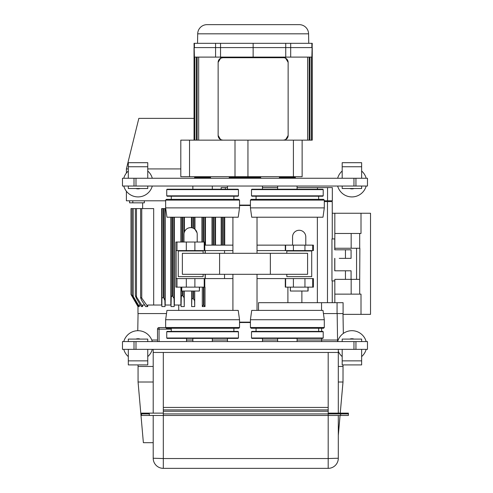 <?xml version="1.0" encoding="UTF-8"?>
<svg xmlns="http://www.w3.org/2000/svg" width="493" height="493" viewBox="0 0 493 493"><rect width="100%" height="100%" fill="white"/><g stroke="black" fill="none" stroke-linecap="round" stroke-linejoin="round"><path stroke-width="0.74" d="M304.951 287.136L304.951 278.582L313.382 278.582L313.382 287.136L285.626 287.136L285.626 278.582L257.026 278.582M285.287 278.582L285.287 287.136L285.626 287.136M304.951 278.582L293.397 278.582L293.397 287.136M285.626 278.582L293.397 278.582M232.918 278.582L204.213 278.582L204.213 287.136L205.008 287.136L205.008 306.578L202.296 306.578L203.473 304.729L205.008 306.578M204.213 287.136L194.889 287.136L194.889 278.582L204.213 278.582M194.889 278.582L186.311 278.582L186.311 287.136L176.987 287.136L176.987 278.582L186.311 278.582M176.987 278.582L176.087 278.582L176.087 250.586L176.987 250.586L176.987 242.026L175.853 242.026L175.853 287.136L176.987 287.136M221.184 217.216L221.184 245.138M258.523 310.393L258.523 302.69L343.091 302.69L343.091 313.579L343.079 302.69M323.439 313.579L343.079 313.579M141.756 300.527L140.628 297.84L140.628 297.439L141.756 298.099L147.721 306.578L145.706 306.578L141.756 300.527M166.505 313.579L137.978 313.579L137.978 306.578L130.978 294.457L130.978 208.588L140.628 208.588L140.628 297.439M141.343 306.578L142.625 306.578L136.475 296.872L135.347 295.751L136.475 298.524L141.343 306.578M137.978 306.578L131.107 294.672M351.164 294.136L351.164 279.358L359.699 279.358L359.699 294.136L334.827 294.136L334.827 279.358L334.741 280.918L331.955 280.918L331.955 238.92L334.741 238.92L334.741 249.803L351.078 249.803L351.078 258.363L339.252 258.363M165.204 305.025L165.204 208.588L162.08 208.588L161.87 306.578L161.87 305.025L147.721 305.025L147.721 306.578M140.628 208.588L153.68 208.588L153.68 305.025M131.723 295.726L131.495 295.332M181.683 287.136L181.683 291.024L181.818 287.136M199.382 287.136L199.382 291.024L199.548 287.136M308.107 287.136L308.107 291.024L290.334 291.024L290.334 287.136M199.382 291.024L181.818 291.024M339.252 270.805L334.741 270.805L334.741 258.363M201.951 217.216L201.951 242.026M194.717 291.024L194.717 306.578L194.593 300.736L192.96 298.111L191.795 299.467L191.648 306.578L194.717 306.578M232.918 245.138L204.768 245.138L204.768 242.026L176.987 242.026M197.212 242.026L197.212 234.249A6.612 6.612 0 0 0 190.6 227.643A6.612 6.612 0 0 0 183.988 234.249L183.988 242.026M232.918 250.586L176.987 250.586M204.786 245.138L204.786 250.586M257.026 245.138L285.287 245.138L285.287 250.586L257.026 250.586M129.579 200.805L129.579 202.833L144.35 202.833L144.35 200.805M186.311 287.136L194.889 287.136M334.827 279.358L351.078 279.358L351.078 270.805L345.445 270.805L345.445 279.358M334.741 270.805L345.445 270.805M194.963 217.216L194.963 229.282L193.429 228.277A6.612 6.612 0 0 0 192.96 228.074L192.96 217.216M181.282 296.546L181.073 306.578L184.265 306.578L184.086 297.815L182.447 295.19L181.282 296.546L181.282 287.136M133.209 297.131L132.081 294.882L133.209 296.293L139.322 306.578L138.699 306.578L133.209 297.131M334.741 249.803L339.252 249.803M224.728 217.216L224.728 245.138M180.9 217.216L180.9 242.026M312.716 250.586L313.382 250.586L313.382 245.138L312.716 245.138L312.716 250.586L285.287 250.586M215.552 217.216L215.552 245.138M163.713 208.588L163.713 297.84L163.245 297.439L162.08 298.099M163.713 297.84L164.884 300.527L165.019 306.578L165.019 305.025L171.016 305.025L171.016 306.578L171.231 296.872L172.396 295.751L174.035 298.524L174.202 306.578L174.202 305.025L181.073 305.025L181.073 306.578M142.625 306.578L142.625 305.025L144.683 305.025M139.322 306.578L139.322 305.025L140.4 305.025M204.786 278.582L204.786 287.136M205.489 217.216L205.489 245.138M180.9 287.136L180.9 305.025M171.016 306.578L174.202 306.578M161.87 306.578L165.019 306.578M170.837 217.216L170.837 305.025M132.081 208.588L132.081 294.746M162.08 208.588L161.661 208.588L161.661 305.025M224.537 250.586L224.537 253.303M224.537 274.305L224.537 278.582M205.279 250.586L205.279 253.303M205.279 274.305L205.279 278.582M324.302 201.588L332.245 201.588L332.257 238.92L332.257 201.588M135.347 208.588L135.347 295.751M212.015 217.216L212.015 245.138M305.783 245.138L305.783 236.88A6.612 6.612 0 0 0 299.171 230.268A6.612 6.612 0 0 0 292.565 236.88L292.565 245.138M142.643 208.588L142.643 202.833M292.565 236.88A6.612 6.612 0 0 1 299.171 230.268A6.612 6.612 0 0 1 305.783 236.88M301.876 291.024L301.876 302.69M137.997 305.377L137.997 306.578M194.963 229.282L197.058 232.825M191.426 217.216L191.426 227.692L192.011 227.791M184.444 217.216L184.444 231.852C185.818 228.869 188.147 227.483 191.426 227.692M174.374 217.216L174.374 305.025M304.951 250.586L304.951 245.138L312.716 245.138M184.086 217.216L184.086 233.134L184.444 231.852M205.113 278.582L205.113 274.305M205.113 253.303L205.113 250.586M184.265 291.024L184.265 306.578M191.648 291.024L191.648 306.578M202.296 287.136L202.296 306.578M304.951 245.138L293.397 245.138L293.397 250.586M285.626 250.586L285.626 245.138L293.397 245.138M285.626 245.138L285.287 245.138M332.331 200.805L332.331 187.586L332.344 200.805L324.302 200.805M332.331 187.586L327.555 187.586L327.555 200.805M317.455 189.22L317.455 187.586L327.555 187.586M317.455 187.586L297.082 187.586M277.639 187.586L262.473 187.586M227.476 187.586L225.356 187.586L225.356 189.22M221.147 189.22L221.147 187.586L225.356 187.586M126.393 173.037L126.393 168.92L138.841 118.369L194.032 118.369M126.393 191.247L126.393 200.805L165.642 200.805M260.168 177.474L260.168 176.697M126.393 168.92L128.309 168.92M147.758 168.92L180.808 168.92M138.065 313.579L137.763 330.692M157.507 340.022L151.77 340.022M157.544 328.788L157.507 329.133A1.553 1.553 0 0 1 159.06 327.58L158.524 327.679M338.173 340.022L297.082 340.022M277.639 340.022L262.473 340.022M338.303 366.465L343.011 366.465L338.303 366.465M153.2 442.683L143.371 442.683L138.065 382.02L138.065 366.465L153.2 366.465L138.065 366.465L138.034 364.912M157.507 341.581L157.507 329.133L159.06 329.133L159.06 341.581M186.564 338.389L186.557 341.581M337.594 341.581L337.157 313.579L342.992 313.579L343.338 333.434L343.011 313.579M171.281 329.133L159.06 329.133L159.06 327.58L165.722 327.58M227.476 340.022L212.31 340.022M192.862 340.022L186.453 340.022M338.303 382.02L342.992 382.02L340.25 413.128L343.011 382.05L343.017 364.912M338.303 435.264L340.047 415.463M138.065 382.02L153.2 382.02M356.575 248.25L356.575 279.358M332.257 213.253L334.827 213.253L334.827 249.803M334.827 258.363L334.827 270.805M359.699 279.358L359.865 248.25L334.827 248.25M359.699 294.136L361.005 294.136L361.005 314.355L370.52 314.355L370.52 213.253L361.005 213.253L361.005 233.472L334.827 233.472M351.164 233.472L351.164 248.25M334.827 302.69L334.827 294.136M361.005 314.355L343.029 314.355M361.005 213.253L334.827 213.253M359.699 233.472L359.699 248.25M203.128 253.303L203.128 250.974L178.244 250.974L178.244 276.635L203.128 276.635L203.128 274.305M270.349 253.303L307.583 253.303L307.583 274.305L270.349 274.305L270.349 253.303L182.361 253.303L182.361 274.305L219.595 274.305L219.595 253.303M270.349 274.305L219.595 274.305M286.815 253.303L286.815 250.974L311.705 250.974L311.705 276.635L286.815 276.635L286.815 274.305M338.303 349.358L338.303 413.128M338.303 415.463L338.303 458.237A10.113 10.113 0 0 1 328.19 468.35L163.312 468.35A10.113 10.113 0 0 1 153.2 458.237L153.2 415.463M328.19 352.464L163.312 352.464L163.312 407.428L328.19 407.428L328.19 352.464L338.303 352.464M153.2 413.128L153.2 352.464L163.312 352.464M153.2 349.358L153.2 352.464M163.312 407.428L163.312 415.463L328.19 415.463L328.19 413.91L340.632 413.91L328.19 413.91L328.19 407.428M328.19 413.128L348.409 413.128L348.409 415.463L328.19 415.463L328.19 458.539L338.303 458.237M348.409 413.91L340.632 413.91L348.409 413.91M153.2 458.237L163.312 458.539L163.312 415.463L141.534 415.463L141.534 413.91L149.311 413.91L141.534 413.91L141.534 413.128L163.312 413.128M163.312 413.91L328.19 413.91M260.846 178.256L260.711 177.474L229.233 177.474L229.097 178.256M361.634 186.034L361.634 188.517L342.191 188.517L342.191 186.034M165.642 327.5L165.642 319.723L239.53 319.723L239.53 327.5L165.642 327.5L166.418 328.276L238.754 328.276L239.53 327.5M165.642 319.723L166.954 310.393L238.218 310.393L239.53 319.723M134.01 186.034L122.48 186.034L122.48 178.256L134.01 178.256L134.01 186.034L367.47 186.034L367.47 178.256L135.988 178.256L135.988 186.034M342.191 349.358L342.191 364.912L361.634 364.912L361.634 360.864L342.191 360.864M361.634 341.581L361.634 339.092L342.191 339.092L342.191 341.581M134.01 349.358L367.47 349.358L367.47 341.581L122.48 341.581L122.48 349.358L134.01 349.358L134.01 341.581M128.309 341.581L128.309 339.092L147.758 339.092L147.758 341.581M147.758 360.864L147.758 364.912L128.309 364.912L128.309 360.864L147.758 360.864L147.758 349.358M128.309 349.358L128.309 360.864M192.862 186.034L192.862 189.22M212.31 186.034L212.31 189.22M297.082 186.034L297.082 189.22M277.639 186.034L277.639 189.22M166.733 189.608L166.733 195.832L238.439 195.832L238.439 189.608L166.733 189.608L167.121 189.22L238.051 189.22L238.439 189.608M171.281 331.388L171.281 328.276M233.892 331.388L233.892 328.276M351.91 196.917A14.778 14.778 0 0 0 366.17 186.034A14.778 14.778 0 0 1 337.656 186.034A14.778 14.778 0 0 0 351.91 196.917M366.17 178.256A14.778 14.778 0 0 0 361.634 171.016A14.778 14.778 0 0 1 366.17 178.256M147.758 171.016A14.778 14.778 0 0 1 152.288 178.256A14.778 14.778 0 0 0 147.758 171.016M152.288 186.034A14.778 14.778 0 0 1 123.78 186.034A14.778 14.778 0 0 0 152.288 186.034M239.53 200.109L238.754 199.332L166.418 199.332L165.642 200.109L165.642 207.886L239.53 207.886L239.53 200.109L165.642 200.109M140.178 339.092A6.729 6.729 0 0 0 135.889 339.092A6.729 6.729 0 0 1 140.178 339.092M192.862 341.581L192.862 338.389M212.31 341.581L212.31 338.389M135.988 349.358L135.988 341.581M279.192 178.256L279.402 177.474L295.319 177.474L295.529 178.256M342.191 178.256L342.191 162.696L361.634 162.696L361.634 166.745L342.191 166.745M361.634 178.256L361.634 166.745M210.751 178.256L210.542 177.474L194.63 177.474L194.421 178.256M238.439 195.832L238.051 196.22L167.121 196.22L166.733 195.832M251.892 196.22L251.504 195.832L323.211 195.832L322.823 196.22L251.892 196.22M251.504 195.832L251.504 189.608L251.892 189.22L322.823 189.22L323.211 189.608L323.211 195.832M123.78 178.256A14.778 14.778 0 0 1 128.309 171.016A14.778 14.778 0 0 0 123.78 178.256M140.178 188.517A6.729 6.729 0 0 1 135.889 188.517A6.729 6.729 0 0 0 140.178 188.517M342.191 171.016A14.778 14.778 0 0 0 337.656 178.256A14.778 14.778 0 0 1 342.191 171.016M349.771 188.517A6.729 6.729 0 0 0 354.054 188.517A6.729 6.729 0 0 1 349.771 188.517M250.419 327.5L251.196 328.276L323.525 328.276L324.302 327.5L324.302 319.723L250.419 319.723L250.419 327.5L324.302 327.5M318.663 331.388L318.663 328.276M256.058 331.388L256.058 328.276M128.309 186.034L128.309 188.517L147.758 188.517L147.758 186.034M128.309 178.256L128.309 162.696L147.758 162.696L147.758 178.256M238.439 338.001L238.051 338.389L167.121 338.389L166.733 338.001L166.733 331.777L238.439 331.777L238.439 338.001L166.733 338.001M342.191 356.593A14.778 14.778 0 0 1 338.303 351.219M337.656 341.581A14.778 14.778 0 0 1 366.17 341.581A14.778 14.778 0 0 0 351.91 330.692M366.17 349.358A14.778 14.778 0 0 1 361.634 356.593A14.778 14.778 0 0 0 366.17 349.358M349.771 339.092A6.729 6.729 0 0 1 354.054 339.092A6.729 6.729 0 0 0 349.771 339.092M250.419 200.109L251.196 199.332L323.525 199.332L324.302 200.109L324.302 207.886L250.419 207.886L250.419 200.109L324.302 200.109M361.634 349.358L361.634 360.864M250.419 207.886L251.726 217.216L322.989 217.216L324.302 207.886M239.53 207.886L238.218 217.216L166.954 217.216L165.642 207.886M239.53 205.476L250.419 205.476M147.758 356.593A14.778 14.778 0 0 0 152.288 349.358A14.778 14.778 0 0 1 147.758 356.593M152.288 341.581A14.778 14.778 0 0 0 123.78 341.581A14.778 14.778 0 0 1 152.288 341.581M239.53 322.527L250.419 322.527M239.53 322.132L250.419 322.132M251.504 189.608L323.211 189.608M251.504 338.001L251.892 338.389L322.823 338.389L323.211 338.001L323.211 331.777L251.504 331.777L251.504 338.001L323.211 338.001M297.082 341.581L297.082 338.389M277.639 341.581L277.639 338.389M227.476 186.034L227.476 189.22M262.473 186.034L262.473 189.22M251.504 331.777L251.892 331.388L322.823 331.388L323.211 331.777M250.419 319.723L251.726 310.393L322.989 310.393L324.302 319.723M227.476 341.581L227.476 338.389M262.473 341.581L262.473 338.389M353.962 349.358L353.962 341.581M353.962 178.256L353.962 186.034M135.988 178.256L134.01 178.256M239.53 205.088L250.419 205.088M257.026 310.393L257.026 274.305M257.026 253.303L257.026 217.216M232.918 310.393L232.918 274.305M232.918 253.303L232.918 217.216M166.733 331.777L167.121 331.388L238.051 331.388L238.439 331.777M171.281 196.22L171.281 199.332M233.892 196.22L233.892 199.332M318.663 196.22L318.663 199.332M256.058 196.22L256.058 199.332M123.78 349.358A14.778 14.778 0 0 0 128.309 356.593A14.778 14.778 0 0 1 123.78 349.358M253.137 57.102L194.032 57.102L194.032 140.141L194.032 47.593L312.248 47.593L312.248 57.102L311.859 57.102L312.248 43.316L311.859 43.316L311.859 47.593L253.137 47.593L253.137 57.102L311.859 57.102M220.617 139.599L218.14 135.476A4.665 4.665 0 0 0 222.805 140.141L302.135 140.141L302.135 176.697L180.808 176.697L180.808 140.141L222.805 140.141L220.617 139.599L220.617 140.141M285.663 140.141L285.663 139.599L283.469 140.141A4.665 4.665 0 0 0 288.14 135.476L288.14 62.371A4.665 4.665 0 0 0 283.469 57.706L222.805 57.706A4.665 4.665 0 0 0 218.14 62.371L220.617 58.248L220.617 57.102M218.14 62.371L218.14 135.476M312.248 140.141L312.248 57.102L312.248 140.141L312.248 57.102L312.248 140.141L302.135 140.141M288.14 62.371L285.663 58.248L285.663 57.102M285.663 139.599L288.14 135.476M197.145 140.141L197.145 57.102M285.663 58.248L284.597 57.841M222.805 57.706L220.617 58.248M311.471 140.141L311.471 57.102L311.471 140.141M309.136 140.141L309.136 57.102M194.809 140.141L194.809 57.102M194.415 57.102L194.032 43.316L311.859 43.316M194.415 43.316L194.415 47.593L253.137 47.593L253.137 43.316M308.747 43.316L308.581 33.82A9.33 9.33 0 0 0 299.251 24.65L207.029 24.65A9.33 9.33 0 0 0 197.699 33.82L197.533 43.316M287.9 287.136L287.9 302.69M221.511 217.216L221.511 245.138M223.144 217.216L223.144 245.138M224.309 217.216L224.309 245.138M222.676 217.216L222.676 245.138M337.07 313.579L337.07 302.69M321.541 310.393L321.541 302.69M141.756 208.588L141.756 298.099M290.389 291.024L290.389 287.136M202.303 217.216L202.303 242.026M203.473 217.216L203.473 242.026M203.942 217.216L203.942 242.026M194.593 291.024L194.593 300.736M193.429 291.024L193.429 298.327M192.96 291.024L192.96 298.111M191.795 291.024L191.795 299.467M205.106 217.216L205.106 245.138M204.213 242.026L204.213 250.586M307.959 287.136L307.959 291.024M194.593 217.216L194.593 228.986M193.429 217.216L193.429 228.277M132.796 202.833L132.796 200.805M345.445 249.803L345.445 258.363M182.447 291.024L182.447 295.19M184.086 291.024L184.086 297.815M182.921 291.024L182.921 295.406M181.282 217.216L181.282 242.026M182.447 217.216L182.447 242.026M213.993 217.216L213.993 245.138M215.158 217.216L215.158 245.138M213.524 217.216L213.524 245.138M163.245 208.588L163.245 297.439M164.884 208.588L164.884 300.527M182.921 217.216L182.921 242.026M132.099 294.98L132.099 296.379M171.231 217.216L171.231 296.872M172.396 217.216L172.396 295.751M172.87 217.216L172.87 296.022M327.469 201.588L327.469 302.69M332.245 302.69L332.245 280.918L332.257 302.69M312.716 278.582L312.716 287.136M136.475 208.588L136.475 296.872M212.354 217.216L212.354 245.138M317.369 302.69L317.369 217.216M178.731 310.393L178.731 305.025M174.035 217.216L174.035 298.524M202.303 287.136L202.303 306.079M191.795 217.216L191.795 227.748M133.209 208.588L133.209 296.293M203.473 287.136L203.473 304.729M203.942 287.136L203.942 304.939M186.311 242.026L186.311 250.586M194.889 250.586L194.889 242.026M321.627 341.581L321.627 338.389M321.627 331.388L321.627 328.276M163.312 468.35L163.312 458.539L328.19 458.539L328.19 468.35M163.312 409.899L328.19 409.899M163.312 411.248L328.19 411.248M340.632 413.128L340.632 415.463M149.311 413.128L149.311 415.463M355.94 349.358L355.94 341.581M128.309 166.745L147.758 166.745M355.94 178.256L355.94 186.034M198.673 140.141L198.673 57.102M293.403 140.141L293.403 176.697M247.948 140.141L247.948 176.697M307.607 140.141L307.607 57.102M215.583 57.102L215.583 43.316M220.537 57.102L220.537 43.316M196.337 140.141L196.337 57.102M235.001 140.141L235.001 176.697M189.54 140.141L189.54 176.697M285.743 57.102L285.743 43.316M290.697 57.102L290.697 43.316M309.943 140.141L309.943 57.102M308.581 33.82L197.699 33.82M343.042 364.912L343.011 382.05M338.303 435.442L340.065 415.463"/></g></svg>
